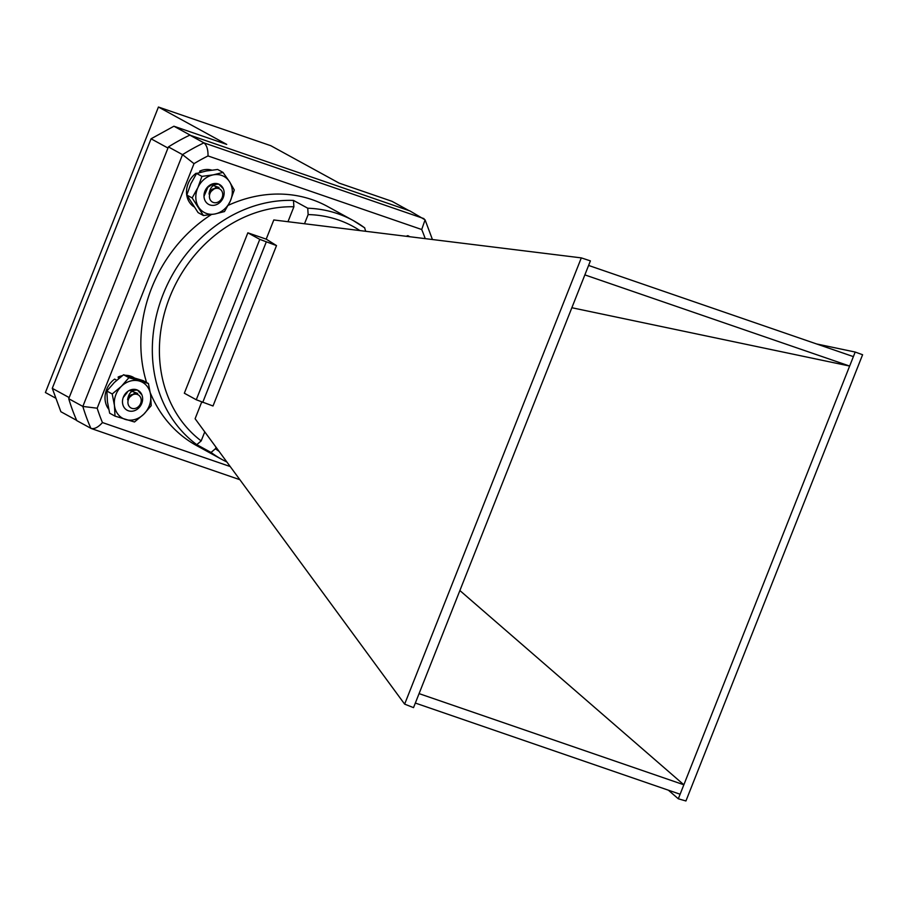 <?xml version="1.0" encoding="UTF-8"?>
<svg xmlns="http://www.w3.org/2000/svg" width="908" height="908" viewBox="0 0 908 908"><rect width="100%" height="100%" fill="white"/><g stroke="black" fill="none" stroke-linecap="round" stroke-linejoin="round"><path stroke-width="1.36" d="M339.138 183.121L270.856 145.734L158.435 107.031L226.728 144.406L173.905 126.223L190.816 135.474L408.861 210.554L391.961 201.304L339.138 183.121M151.069 138.799L52.278 388.329L69.178 397.579L167.98 148.049L151.069 138.799L173.905 126.223M76.669 420.37L60.87 411.721L52.278 388.329M158.435 107.031L45.4 392.528L55.933 398.294M276.509 245.591L259.779 239.36L247.85 232.823L266.203 239.144L276.509 245.591L213.005 405.989L196.276 399.758L184.335 393.221L247.85 232.823M853.384 356.617L678.31 798.79L685.926 800.97L862.6 354.733L855.188 352.043L853.384 356.617L588.6 265.442L590.404 260.88L581.313 257.883L273.796 219.963L266.203 239.144M201.689 402.085L195.107 418.724L404.639 704.131L413.526 707.627L588.6 265.442M581.313 257.883L404.639 704.131M571.858 307.733L849.638 366.049L584.854 274.886M855.188 352.043L816.553 343.939M459.879 590.54L683.86 784.784L419.076 693.621M668.379 790.187L678.31 798.79M680.115 794.228L415.331 703.053M226.898 462.036L222.369 459.698A136.314 116.349 -61.3 0 1 211.042 452.456L196.775 444.659L201.179 440.913L204.765 431.879M287.972 221.711L293.886 206.774L293.477 200.418L307.744 208.216A136.314 116.349 -61.3 0 1 353.28 220.565A136.314 116.349 -61.3 0 1 364.607 227.806L365.708 231.302M211.303 214.594A136.314 116.349 118.7 0 0 151.647 288.018A136.314 116.349 118.7 0 0 146.585 382.54M150.365 393.005A136.314 116.349 118.7 0 0 196.627 445.601L222.369 459.698M364.778 227.908L353.28 220.565L327.538 206.468A136.314 116.349 118.7 0 0 228.203 205.333M425.228 238.645A195.107 166.539 118.7 0 0 421.709 229.52L208.011 155.938C208.136 149.582 206.774 145.223 203.937 142.862L189.829 135.133A205.287 175.221 118.7 0 0 168.423 146.926L68.736 398.714A205.287 175.221 118.7 0 0 76.794 420.642L91.333 428.553L239.871 479.696M421.709 229.52L425.08 219.861L409.849 210.894L189.829 135.133M68.736 398.714L82.844 406.432L97.179 408.203A195.107 166.539 118.7 0 0 102.456 422.56C98.143 427.384 94.296 429.325 90.902 428.36A205.287 175.221 -61.3 0 1 82.844 406.432L182.531 154.644L168.423 146.926M304.509 223.754L308.141 214.583L307.744 208.216M216.036 447.235L215.446 448.722A131.058 111.866 118.7 0 0 219.032 451.321M211.042 452.456L215.446 448.722M423.957 218.624L203.937 142.862A205.287 175.221 -61.3 0 0 182.531 154.644L194.006 163.656L97.179 408.203M132.954 389.521L128.686 390.815A11.327 9.67 -61.3 0 1 142.545 397.409A11.327 9.67 -61.3 0 1 131.251 411.256A11.327 9.67 -61.3 0 1 123.238 397.488L127.279 392.404M115.01 416.125L109.652 413.185L107.416 401.654L106.86 391.042L112.217 393.981L121.411 386.286L128.925 377.683L148.424 383.539L150.649 395.071L151.205 405.683L143.691 414.286L134.498 421.982L115.01 416.125L114.453 405.513L112.217 393.981M106.86 391.042L114.374 382.438L123.567 374.754L128.925 377.683M123.567 374.754L143.067 380.6L148.424 383.539M143.691 414.286A20.532 17.524 118.7 0 0 150.649 395.071A20.532 17.524 118.7 0 0 139.514 381.076A20.532 17.524 118.7 0 0 121.411 386.286A20.532 17.524 118.7 0 0 114.453 405.513A20.532 17.524 118.7 0 0 125.588 419.507A20.532 17.524 -61.3 0 0 143.691 414.286M123.238 397.488A11.327 9.67 -61.3 0 1 128.686 390.815M193.824 206.695A20.532 17.524 -61.3 0 1 196.128 173.235L196.559 173.473M199.998 172.441L199.635 171.181A20.532 17.524 -61.3 0 1 211.746 170.125M199.635 171.181L201.304 172.1M218.828 184.176C213.221 183.972 209.964 187.275 209.044 194.096A8.002 6.833 -61.3 0 1 212.551 189.057L218.987 187.502L211.042 184.744A11.327 9.67 -61.3 0 1 218.828 184.176L223.323 188.796M211.042 184.744L217.046 183.609M211.303 189.772L211.099 190.351M213.096 202.371A7.48 6.39 118.7 0 0 222.029 197.876A7.48 6.39 118.7 0 0 219.055 188.671A7.48 6.39 118.7 0 0 210.123 193.166A7.48 6.39 118.7 0 0 213.096 202.371M209.044 194.096L209.419 192.848L215.866 187.388M137.528 390.122C131.966 389.759 128.652 392.971 127.585 399.77A8.002 6.833 -61.3 0 1 131.195 394.81L137.653 393.425L129.765 390.485A11.327 9.67 -61.3 0 1 137.528 390.122L141.943 394.98M129.765 390.485L135.462 389.453M131.444 408.169A7.48 6.39 118.7 0 0 140.445 403.89A7.48 6.39 118.7 0 0 137.687 394.583A7.48 6.39 118.7 0 0 128.686 398.862A7.48 6.39 118.7 0 0 131.444 408.169M127.585 399.77L127.994 398.533L134.452 393.243M406.171 236.284L407.84 235.637L409.86 236.75M212.597 184.086L206.649 188.126A11.327 9.67 -61.3 0 1 222.573 187.377A11.327 9.67 -61.3 0 1 217.069 204.368A11.327 9.67 -61.3 0 1 203.994 196.332L207.58 187.933M203.437 215.537L198.08 212.597L186.798 195.016L192.156 197.944L197.887 187.627L201.939 176.379L213.312 174.847L223.005 172.406L229.486 181.657L234.287 189.988L230.235 201.236L224.503 211.553L214.81 214.004L203.437 215.537L192.156 197.944M186.798 195.016L190.85 183.768L196.582 173.451L201.939 176.379M196.582 173.451L206.275 170.999L217.648 169.467L223.005 172.406M230.235 201.236A20.532 17.524 118.7 0 0 229.486 181.657A20.532 17.524 118.7 0 0 213.312 174.847A20.532 17.524 118.7 0 0 197.887 187.627A20.532 17.524 118.7 0 0 198.636 207.194A20.532 17.524 118.7 0 0 214.81 214.004A20.532 17.524 -61.3 0 0 230.235 201.236M203.994 196.332A11.327 9.67 -61.3 0 1 206.649 188.126M108.733 409.224A20.532 17.524 -61.3 0 1 114.624 379.101L116.723 380.259M118.585 378.647L118.131 377.047A20.532 17.524 -61.3 0 1 122.342 375.662M125.803 375.333A20.532 17.524 -61.3 0 1 133.124 377.195L134.021 377.683M118.131 377.047L119.572 377.83M202.722 402.448L266.226 242.05M196.276 399.758L259.779 239.36M196.775 444.659A136.314 116.349 -61.3 0 1 163.134 294.294A136.314 116.349 -61.3 0 1 293.477 200.418M293.886 206.774A131.058 111.866 118.7 0 0 169.785 297.075A131.058 111.866 118.7 0 0 201.179 440.913M208.011 155.938A195.107 166.539 118.7 0 0 194.006 163.656M102.456 422.56L230.212 466.542M359.965 230.598A131.058 111.866 118.7 0 0 308.141 214.583M432.435 239.53L425.08 219.861"/></g></svg>
